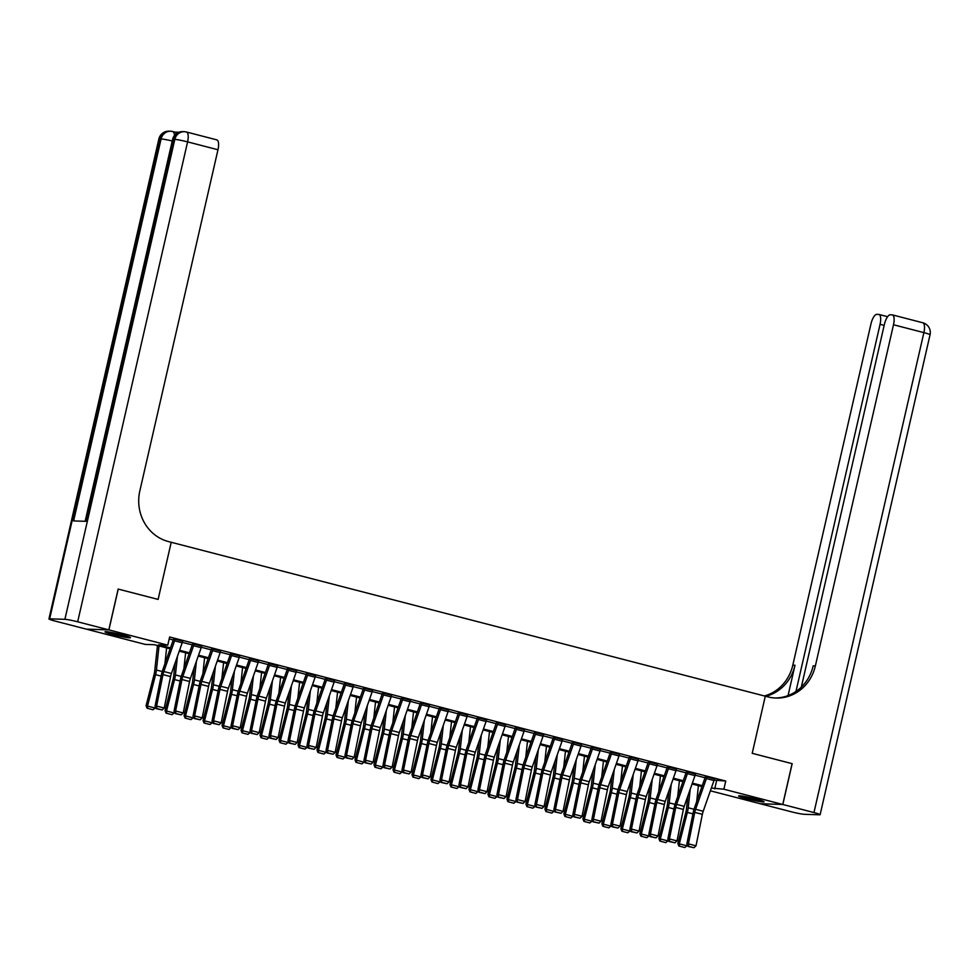 <?xml version="1.0" encoding="UTF-8"?>
<svg xmlns="http://www.w3.org/2000/svg" width="979" height="979" viewBox="0 0 979 979"><rect width="100%" height="100%" fill="white"/><g stroke="black" fill="none" stroke-linecap="round" stroke-linejoin="round"><path stroke-width="1.47" d="M122.497 634.894A13.094 0.979 12.9 0 1 130.513 637.659A13.094 0.979 12.9 0 1 112.989 634.588A13.094 0.979 12.9 0 1 104.986 631.81A13.094 0.979 12.9 0 1 122.497 634.894M756.094 799.035A13.094 0.979 12.9 0 1 764.097 801.801A13.094 0.979 12.9 0 1 746.585 798.717A13.094 0.979 12.9 0 1 738.57 795.951A13.094 0.979 12.9 0 1 756.094 799.035M792.084 763.669L752.215 753.316L792.097 763.657L782.747 804.469L760.193 803.722L710.375 790.812M701.759 786.516L701.343 788.315M170.175 648.808L154.364 644.708L145.21 644.402L86.336 629.154L108.889 629.889L167.776 645.149L158.622 644.843L170.481 647.914M714.132 780.104L725.745 781.046L169.636 636.986L167.776 645.149M169.196 638.932L173.259 639.997M182.339 642.346L192.251 644.916M201.331 647.266L211.244 649.836M220.324 652.185L230.236 654.755M239.317 657.105L249.229 659.675M258.309 662.024L268.222 664.594M277.302 666.944L287.214 669.514M296.294 671.863L306.207 674.433M315.287 676.783L325.199 679.353M334.28 681.702L344.192 684.272M353.272 686.622L363.185 689.192M372.265 691.541L382.177 694.111M391.257 696.461L401.17 699.03M410.25 701.38L420.162 703.95M429.243 706.3L439.155 708.869M448.235 711.231L458.148 713.789M467.228 716.151L477.14 718.721M486.22 721.07L496.133 723.64M505.213 725.99L515.125 728.56M524.206 730.909L534.118 733.479M543.198 735.829L553.111 738.399M562.191 740.748L572.103 743.318M581.183 745.668L591.096 748.237M600.176 750.587L610.088 753.157M619.169 755.507L629.081 758.076M638.161 760.426L648.074 762.996M657.154 765.345L667.066 767.915M676.146 770.265L686.059 772.835M695.139 775.184L705.051 777.754M714.45 778.954L705.406 776.604M695.457 774.034L686.414 771.685M676.465 769.115L667.421 766.765M657.472 764.195L648.428 761.846M638.479 759.276L629.436 756.914M619.487 754.356L610.443 751.994M600.494 749.437L591.451 747.075M581.502 744.517L572.458 742.155M562.509 739.598L553.465 737.236M543.516 734.678L534.473 732.316M524.524 729.759L515.48 727.397M505.531 724.839L496.488 722.478M486.539 719.92L477.495 717.558M467.546 715L458.502 712.639M448.553 710.081L439.51 707.719M429.561 705.161L420.517 702.8M410.568 700.242L401.525 697.88M391.576 695.31L382.532 692.961M372.583 690.391L363.539 688.041M353.59 685.471L344.547 683.122M334.598 680.552L325.554 678.19M315.605 675.632L306.562 673.271M296.613 670.713L287.569 668.351M277.62 665.793L268.576 663.432M258.627 660.874L249.584 658.512M239.635 655.954L230.591 653.593M220.642 651.035L211.599 648.673M201.65 646.116L192.606 643.754M182.657 641.196L173.613 638.834M216.567 139.838A10.071 3.586 104.5 0 1 216.848 139.875A10.071 3.586 104.5 0 1 217.974 149.75L187.589 141.882L77.671 621.8L108.816 629.876L118.165 589.064L158.121 599.417L171.215 542.28L768.025 696.901A41.987 39.111 91.9 0 0 775.992 698.051A41.987 39.111 91.9 0 0 815.36 665.928L893.497 324.759A10.071 3.586 -75.5 0 0 892.371 314.883A10.071 3.586 -75.5 0 0 892.089 314.846L890.29 314.785A10.071 3.586 -75.5 0 0 884.38 324.453L801.324 687.111M118.239 589.089L108.889 629.889M725.745 781.046L723.873 789.209L782.747 804.469M752.215 753.316L765.297 696.191L752.215 753.316M711.354 788.034L723.873 789.209M179.561 650.264L189.473 652.834M198.553 655.196L208.466 657.753M217.546 660.115L227.458 662.673M236.539 665.035L246.451 667.592M255.531 669.954L265.444 672.524M274.524 674.874L284.436 677.444M293.516 679.793L303.429 682.363M312.509 684.713L322.421 687.282M331.502 689.632L341.414 692.202M350.494 694.552L360.407 697.121M369.487 699.471L379.399 702.041M388.479 704.39L398.392 706.96M407.472 709.31L417.384 711.88M426.465 714.229L436.377 716.799M445.457 719.149L455.37 721.719M464.45 724.068L474.362 726.638M483.442 728.988L493.355 731.558M502.435 733.92L512.347 736.477M521.428 738.839L531.34 741.397M540.42 743.759L550.333 746.316M559.413 748.678L569.325 751.248M578.405 753.597L588.318 756.167M597.398 758.517L607.31 761.087M616.391 763.436L626.303 766.006M635.383 768.356L645.296 770.926M654.376 773.275L664.288 775.845M673.368 778.195L683.281 780.765M692.361 783.114L702.273 785.684M701.955 786.565L692.043 783.995M682.963 781.646L673.05 779.076M663.97 776.726L654.07 774.156M644.977 771.807L635.077 769.237M625.985 766.887L616.085 764.318M606.992 761.968L597.092 759.398M588 757.048L578.099 754.479M569.007 752.129L559.107 749.559M550.014 747.21L540.114 744.64M531.022 742.29L521.122 739.72M512.029 737.371L502.129 734.801M493.037 732.451L483.136 729.881M474.044 727.532L464.144 724.962M455.064 722.6L445.151 720.042M436.071 717.68L426.159 715.123M417.078 712.761L407.166 710.203M398.086 707.841L388.173 705.272M379.093 702.922L369.181 700.352M360.101 698.003L350.188 695.433M341.108 693.083L331.196 690.513M322.115 688.164L312.203 685.594M303.123 683.244L293.21 680.674M284.13 678.325L274.218 675.755M265.138 673.405L255.225 670.835M246.145 668.486L236.233 665.916M227.152 663.566L217.24 660.996M208.16 658.647L198.247 656.077M189.167 653.727L179.255 651.157M716.591 780.752L714.719 788.915M713.985 780.544L706.385 778.574A5.874 2.093 104.5 0 0 706.887 776.824L714.486 778.794A5.874 2.093 104.5 0 1 713.985 780.544L703.203 811.261A8.395 2.986 -75.5 0 0 702.359 814.344L696.008 845.819L688.408 843.849L688.641 846.333L688.004 846.431L693.964 847.716L688.641 846.333M706.385 778.574L695.604 809.29A8.395 2.986 -75.5 0 0 694.76 812.374L688.408 843.849L686.817 844.094L693.169 812.619A12.592 4.479 104.5 0 1 694.441 807.993L705.369 776.775M686.817 844.094L688.004 846.431M693.964 847.716L696.008 845.819M687.894 795.829L686.475 808.984A8.395 2.986 104.5 0 1 685.9 812.08L677.86 843.494L679.304 843.849L687.356 812.423A12.592 4.479 -75.5 0 0 688.213 807.785L690.219 789.209M696.693 801.581L698.419 785.647M679.463 846.15L684.786 847.533L679.463 846.15L679.304 843.849L686.903 845.807L687.172 844.779M686.903 845.807L684.786 847.533M678.888 846.015L677.86 843.494M694.992 775.613L687.393 773.655A5.874 2.093 104.5 0 0 687.894 771.905L695.494 773.863A5.874 2.093 104.5 0 1 694.992 775.613L684.211 806.341A8.395 2.986 -75.5 0 0 683.366 809.425L677.015 840.9L669.416 838.93L669.648 841.414L669.012 841.512L674.972 842.797L669.648 841.414M687.393 773.655L676.611 804.371A8.395 2.986 -75.5 0 0 675.767 807.455L669.416 838.93L667.825 839.174L674.176 807.699A12.592 4.479 104.5 0 1 675.449 803.061L686.377 771.856M667.825 839.174L669.012 841.512M674.972 842.797L677.015 840.9M675.999 770.693L668.4 768.735A5.874 2.093 104.5 0 0 668.902 766.985L676.501 768.943A5.874 2.093 104.5 0 1 675.999 770.693L665.218 801.409A8.395 2.986 -75.5 0 0 664.374 804.505L658.023 835.98L650.423 834.01L650.656 836.494L650.019 836.592L655.979 837.877L650.656 836.494M668.4 768.735L657.619 799.451A8.395 2.986 -75.5 0 0 656.774 802.535L650.423 834.01L648.832 834.255L655.184 802.78A12.592 4.479 104.5 0 1 656.456 798.142L667.384 766.936M648.832 834.255L650.019 836.592M655.979 837.877L658.023 835.98M657.007 765.774L649.407 763.816A5.874 2.093 104.5 0 0 649.909 762.066L657.509 764.024A5.874 2.093 104.5 0 1 657.007 765.774L646.226 796.49A8.395 2.986 -75.5 0 0 645.381 799.586L639.03 831.061L631.431 829.091L631.663 831.575L631.027 831.673L636.986 832.958L631.663 831.575M649.407 763.816L638.626 794.532A8.395 2.986 -75.5 0 0 637.782 797.616L631.431 829.091L629.84 829.335L636.191 797.861A12.592 4.479 104.5 0 1 637.464 793.223L648.392 762.005M629.84 829.335L631.027 831.673M636.986 832.958L639.03 831.061M668.902 790.91L667.482 804.065A8.395 2.986 104.5 0 1 666.907 807.161L658.867 838.575L660.311 838.93L668.363 807.504A12.592 4.479 -75.5 0 0 669.22 802.866L671.227 784.289M677.701 796.661L679.426 780.728M660.482 841.23L665.793 842.613L660.482 841.23L660.311 838.93L667.911 840.888L668.18 839.86M667.911 840.888L665.793 842.613M659.895 841.096L658.867 838.575M649.909 785.99L648.49 799.145A8.395 2.986 104.5 0 1 647.914 802.242L639.874 833.655L641.318 834.01L649.371 802.584A12.592 4.479 -75.5 0 0 650.227 797.946L652.234 779.37M658.708 791.742L660.433 775.809M641.49 836.311L646.801 837.694L641.49 836.311L641.318 834.01L648.918 835.968L649.187 834.94M648.918 835.968L646.801 837.694M640.902 836.176L639.874 833.655M630.917 781.071L629.497 794.226A8.395 2.986 104.5 0 1 628.922 797.322L620.882 828.736L622.326 829.078L630.378 797.665A12.592 4.479 -75.5 0 0 631.235 793.027L633.242 774.45M639.715 786.822L641.441 770.889M622.497 831.391L627.808 832.774L622.497 831.391L622.326 829.078L629.925 831.049L630.195 830.021M629.925 831.049L627.808 832.774M621.91 831.257L620.882 828.736M638.014 760.854L630.415 758.884A5.874 2.093 104.5 0 0 630.917 757.134L638.516 759.104A5.874 2.093 104.5 0 1 638.014 760.854L627.233 791.57A8.395 2.986 -75.5 0 0 626.389 794.667L620.037 826.129L612.438 824.171L612.67 826.655L612.034 826.753L617.994 828.026L612.67 826.655M630.415 758.884L619.634 789.612A8.395 2.986 -75.5 0 0 618.789 792.696L612.438 824.171L610.847 824.416L617.198 792.941A12.592 4.479 104.5 0 1 618.471 788.303L629.399 757.085M610.847 824.416L612.034 826.753M617.994 828.026L620.037 826.129M611.924 776.151L610.504 789.307A8.395 2.986 104.5 0 1 609.941 792.403L601.889 823.816L603.333 824.159L611.385 792.745A12.592 4.479 -75.5 0 0 612.242 788.107L614.249 769.531M620.723 781.903L622.448 765.97M603.505 826.472L608.816 827.842L603.505 826.472L603.333 824.159L610.933 826.129L611.202 825.101M610.933 826.129L608.816 827.842M602.917 826.337L601.889 823.816M759.496 799.965A11.332 0.844 12.9 0 1 743.514 796.306M742.278 796.111A13.008 0.967 -167.1 0 0 760.695 800.332M125.912 635.836A11.332 0.844 12.9 0 1 119.609 634.649A11.332 0.844 12.9 0 1 109.917 632.165M108.693 631.969A13.008 0.967 -167.1 0 0 119.842 634.82A13.008 0.967 -167.1 0 0 127.099 636.191M782.821 804.481L760.267 803.747L791.411 811.811A10.071 0.746 -167.1 0 0 804.187 814.295L819.423 814.797A10.071 0.746 -167.1 0 0 820.133 814.687A10.071 0.746 -167.1 0 0 813.965 812.558L782.821 804.481L792.17 763.669M795.964 691.48L880.06 324.318A10.071 3.586 -75.5 0 0 878.922 314.443A10.071 3.586 -75.5 0 0 878.64 314.406L876.841 314.345A10.071 3.586 -75.5 0 0 870.943 324.012L792.806 665.182A41.987 39.111 91.9 0 1 764.477 695.971M765.725 696.302A41.987 39.111 91.9 0 0 794.997 665.255L788.046 695.592M774.903 697.99A41.987 39.111 91.9 0 0 813.17 665.855L815.36 665.928M178.961 132.251L174.886 132.116M174.739 132.104A10.071 3.586 104.5 0 1 175.021 132.153A10.071 3.586 104.5 0 1 176.342 133.67M118.165 589.064L158.121 599.417L171.215 542.28L168.474 541.571A41.987 39.111 -88.1 0 1 139.838 490.92L217.974 149.75M77.671 621.8A10.071 0.746 -167.1 0 0 64.895 619.328L49.66 618.826A10.071 0.746 -167.1 0 0 48.95 618.936A10.071 0.746 -167.1 0 0 55.118 621.065L86.262 629.13L108.816 629.876M48.95 618.936L158.867 139.006A10.071 0.746 12.9 0 1 159.577 138.896L161.094 138.945L73.609 520.926L85.809 521.33L173.295 139.348L174.813 139.397A10.071 0.746 12.9 0 1 187.589 141.882A10.071 3.586 -75.5 0 0 186.463 132.006A10.071 3.586 -75.5 0 0 186.169 131.969A10.071 9.386 -88.1 0 0 184.26 131.688L182.743 131.639A10.071 9.386 91.9 0 0 173.295 139.348A10.071 0.746 12.9 0 0 172.585 139.459L85.136 521.305M619.022 755.935L611.422 753.965A5.874 2.093 104.5 0 0 611.924 752.215L619.523 754.185A5.874 2.093 104.5 0 1 619.022 755.935L608.24 786.651A8.395 2.986 -75.5 0 0 607.396 789.747L601.045 821.21L593.445 819.252L593.054 821.834L599.001 823.106L593.678 821.736M611.422 753.965L600.641 784.681A8.395 2.986 -75.5 0 0 599.797 787.777L593.445 819.252L591.854 819.496L598.206 788.022A12.592 4.479 104.5 0 1 599.478 783.384L610.406 752.166M591.854 819.496L593.054 821.834M599.001 823.106L601.045 821.21M600.029 751.015L592.43 749.045A5.874 2.093 104.5 0 0 592.931 747.295L600.531 749.265A5.874 2.093 104.5 0 1 600.029 751.015L589.248 781.731A8.395 2.986 -75.5 0 0 588.403 784.828L582.052 816.29L574.453 814.332L574.061 816.914L580.009 818.187L574.685 816.816M592.43 749.045L581.648 779.761A8.395 2.986 -75.5 0 0 580.804 782.857L574.453 814.332L572.862 814.565L579.213 783.102A12.592 4.479 104.5 0 1 580.486 778.464L591.414 747.246M572.862 814.565L574.061 816.914M580.009 818.187L582.052 816.29M581.036 746.096L573.437 744.126A5.874 2.093 104.5 0 0 573.939 742.376L581.538 744.346A5.874 2.093 104.5 0 1 581.036 746.096L570.255 776.812A8.395 2.986 -75.5 0 0 569.411 779.908L563.06 811.371L555.46 809.4L555.069 811.995L561.016 813.268L555.693 811.897M573.437 744.126L562.656 774.842A8.395 2.986 -75.5 0 0 561.811 777.938L555.46 809.4L553.869 809.645L560.233 778.183A12.592 4.479 104.5 0 1 561.493 773.545L572.421 742.327M553.869 809.645L555.069 811.995M561.016 813.268L563.06 811.371M562.044 741.176L554.444 739.206A5.874 2.093 104.5 0 0 554.946 737.456L562.546 739.426A5.874 2.093 104.5 0 1 562.044 741.176L551.263 771.893A8.395 2.986 -75.5 0 0 550.418 774.976L544.067 806.451L536.468 804.481L536.076 807.075L542.023 808.348L536.7 806.977M554.444 739.206L543.675 769.922A8.395 2.986 -75.5 0 0 542.819 773.018L536.468 804.481L534.877 804.726L541.24 773.263A12.592 4.479 104.5 0 1 542.501 768.625L553.429 737.407M534.877 804.726L536.076 807.075M542.023 808.348L544.067 806.451M543.051 736.257L535.452 734.287A5.874 2.093 104.5 0 0 535.954 732.537L543.553 734.507A5.874 2.093 104.5 0 1 543.051 736.257L532.27 766.973A8.395 2.986 -75.5 0 0 531.426 770.057L525.074 801.532L517.475 799.562L517.083 802.156L523.031 803.429L517.707 802.058M535.452 734.287L524.683 765.003A8.395 2.986 -75.5 0 0 523.826 768.099L517.475 799.562L515.884 799.806L522.248 768.344A12.592 4.479 104.5 0 1 523.508 763.706L534.436 732.488M515.884 799.806L517.083 802.156M523.031 803.429L525.074 801.532M592.931 771.232L591.512 784.387A8.395 2.986 104.5 0 1 590.949 787.483L582.897 818.897L584.341 819.239L592.393 787.826A12.592 4.479 -75.5 0 0 593.25 783.176L595.256 764.611M601.73 776.983L603.456 761.05M584.512 821.552L589.823 822.923L584.512 821.552L584.341 819.239L591.94 821.21L592.209 820.182M591.94 821.21L589.823 822.923M583.925 821.418L582.897 818.897M573.939 766.312L572.519 779.468A8.395 2.986 104.5 0 1 571.956 782.564L563.904 813.977L565.348 814.32L573.4 782.906A12.592 4.479 -75.5 0 0 574.257 778.256L576.264 759.692M582.738 772.064L584.463 756.131M565.519 816.633L570.83 818.003L565.519 816.633L565.348 814.32L572.948 816.29L573.217 815.25M572.948 816.29L570.83 818.003M564.932 816.486L563.904 813.977M554.946 761.393L553.527 774.548A8.395 2.986 104.5 0 1 552.964 777.644L544.911 809.058L546.355 809.4L554.408 777.987A12.592 4.479 -75.5 0 0 555.264 773.337L557.271 754.772M563.745 767.132L565.47 751.211M546.527 811.713L551.838 813.084L546.527 811.713L546.355 809.4L553.955 811.371L554.224 810.331M553.955 811.371L551.838 813.084M545.939 811.567L544.911 809.058M535.954 756.473L534.534 769.629A8.395 2.986 104.5 0 1 533.971 772.725L525.919 804.138L527.363 804.481L535.415 773.067A12.592 4.479 -75.5 0 0 536.272 768.417L538.279 749.853M544.752 762.213L546.478 746.292M527.534 806.794L532.845 808.164L527.534 806.794L527.363 804.481L534.962 806.451L535.232 805.411M534.962 806.451L532.845 808.164M526.947 806.647L525.919 804.138M516.961 751.554L515.541 764.709A8.395 2.986 104.5 0 1 514.978 767.805L506.926 799.219L508.37 799.562L516.422 768.148A12.592 4.479 -75.5 0 0 517.279 763.498L519.286 744.921M525.76 757.293L527.485 741.372M508.542 801.874L513.853 803.245L508.542 801.874L508.37 799.562L515.97 801.532L516.239 800.492M515.97 801.532L513.853 803.245M507.954 801.728L506.926 799.219M524.059 731.337L516.459 729.367A5.874 2.093 104.5 0 0 516.961 727.617L524.56 729.588A5.874 2.093 104.5 0 1 524.059 731.337L513.277 762.054A8.395 2.986 -75.5 0 0 512.433 765.137L506.082 796.612L498.482 794.642L498.091 797.224L504.038 798.509L498.715 797.126M516.459 729.367L505.69 760.083A8.395 2.986 -75.5 0 0 504.834 763.179L498.482 794.642L496.891 794.887L503.255 763.412A12.592 4.479 104.5 0 1 504.515 758.786L515.443 727.568M496.891 794.887L498.091 797.224M504.038 798.509L506.082 796.612M497.968 746.634L496.549 759.79A8.395 2.986 104.5 0 1 495.986 762.886L487.934 794.299L489.378 794.642L497.43 763.228A12.592 4.479 -75.5 0 0 498.287 758.578L500.293 740.002M506.767 752.374L508.493 736.453M489.549 796.955L494.86 798.326L489.549 796.955L489.378 794.642L496.977 796.612L497.246 795.572M496.977 796.612L494.86 798.326M488.962 796.808L487.934 794.299M505.066 726.418L497.467 724.448A5.874 2.093 104.5 0 0 497.968 722.698L505.568 724.668A5.874 2.093 104.5 0 1 505.066 726.418L494.285 757.134A8.395 2.986 -75.5 0 0 493.44 760.218L487.089 791.693L479.49 789.723L479.098 792.305L485.046 793.59L479.722 792.207M497.467 724.448L486.698 755.164A8.395 2.986 -75.5 0 0 485.841 758.248L479.49 789.723L477.899 789.967L484.262 758.492A12.592 4.479 104.5 0 1 485.523 753.867L496.451 722.649M477.899 789.967L479.098 792.305M485.046 793.59L487.089 791.693M478.976 741.715L477.556 754.87A8.395 2.986 104.5 0 1 476.993 757.966L468.941 789.38L470.385 789.723L478.437 758.309A12.592 4.479 -75.5 0 0 479.294 753.659L481.301 735.082M487.775 747.454L489.5 731.533M470.556 792.023L475.867 793.406L470.556 792.023L470.385 789.723L477.985 791.693L478.254 790.653M477.985 791.693L475.867 793.406M469.969 791.889L468.941 789.38M486.073 721.499L478.474 719.528A5.874 2.093 104.5 0 0 478.976 717.778L486.575 719.749A5.874 2.093 104.5 0 1 486.073 721.499L475.292 752.215A8.395 2.986 -75.5 0 0 474.448 755.298L468.097 786.773L460.497 784.803L460.742 787.287L460.106 787.385L466.053 788.67L460.742 787.287M478.474 719.528L467.705 750.244A8.395 2.986 -75.5 0 0 466.848 753.328L460.497 784.803L458.918 785.048L465.27 753.573A12.592 4.479 104.5 0 1 466.53 748.947L477.458 717.729M458.918 785.048L460.106 787.385M466.053 788.67L468.097 786.773M459.983 736.795L458.564 749.938A8.395 2.986 104.5 0 1 458.001 753.047L449.948 784.46L451.392 784.803L459.445 753.389A12.592 4.479 -75.5 0 0 460.301 748.739L462.308 730.163M468.782 742.535L470.507 726.614M451.564 787.104L456.875 788.487L451.564 787.104L451.392 784.803L458.992 786.773L459.261 785.733M458.992 786.773L456.875 788.487M450.976 786.969L449.948 784.46M467.081 716.579L459.481 714.609A5.874 2.093 104.5 0 0 459.983 712.859L467.583 714.829A5.874 2.093 104.5 0 1 467.081 716.579L456.3 747.295A8.395 2.986 -75.5 0 0 455.455 750.379L449.104 781.854L441.505 779.884L441.749 782.368L441.113 782.466L447.06 783.751L441.749 782.368M459.481 714.609L448.712 745.325A8.395 2.986 -75.5 0 0 447.856 748.409L441.505 779.884L439.926 780.128L446.277 748.654A12.592 4.479 104.5 0 1 447.538 744.028L458.466 712.81M439.926 780.128L441.113 782.466M447.06 783.751L449.104 781.854M440.991 731.876L439.571 745.019A8.395 2.986 104.5 0 1 439.008 748.127L430.956 779.541L432.4 779.884L440.452 748.47A12.592 4.479 -75.5 0 0 441.309 743.82L443.316 725.243M449.789 737.615L451.515 721.682M432.571 782.184L437.882 783.567L432.571 782.184L432.4 779.884L439.999 781.854L440.269 780.814M439.999 781.854L437.882 783.567M431.984 782.05L430.956 779.541M448.088 711.66L440.489 709.689A5.874 2.093 104.5 0 0 440.991 707.939L448.59 709.91A5.874 2.093 104.5 0 1 448.088 711.66L437.307 742.376A8.395 2.986 -75.5 0 0 436.463 745.46L430.111 776.934L422.512 774.964L422.757 777.448L422.12 777.546L428.068 778.831L422.757 777.448M440.489 709.689L429.72 740.405A8.395 2.986 -75.5 0 0 428.863 743.489L422.512 774.964L420.933 775.209L427.285 743.734A12.592 4.479 104.5 0 1 428.545 739.108L439.473 707.89M420.933 775.209L422.12 777.546M428.068 778.831L430.111 776.934M421.998 726.944L420.578 740.1A8.395 2.986 104.5 0 1 420.015 743.196L411.963 774.622L413.407 774.964L421.459 743.55A12.592 4.479 -75.5 0 0 422.316 738.9L424.323 720.324M430.797 732.696L432.522 716.763M413.579 777.265L418.89 778.648L413.579 777.265L413.407 774.964L421.007 776.934L421.276 775.894M421.007 776.934L418.89 778.648M412.991 777.13L411.963 774.622M429.096 706.74L421.496 704.77A5.874 2.093 104.5 0 0 421.998 703.02L429.597 704.99A5.874 2.093 104.5 0 1 429.096 706.74L418.314 737.456A8.395 2.986 -75.5 0 0 417.47 740.54L411.119 772.015L403.519 770.045L403.764 772.529L403.128 772.627L409.075 773.912L403.764 772.529M421.496 704.77L410.727 735.486A8.395 2.986 -75.5 0 0 409.871 738.57L403.519 770.045L401.941 770.289L408.292 738.815A12.592 4.479 104.5 0 1 409.565 734.189L420.481 702.971M401.941 770.289L403.128 772.627M409.075 773.912L411.119 772.015M403.005 722.025L401.586 735.18A8.395 2.986 104.5 0 1 401.023 738.276L392.971 769.702L394.415 770.045L402.467 738.631A12.592 4.479 -75.5 0 0 403.324 733.981L405.33 715.404M411.804 727.776L413.53 711.843M394.586 772.345L399.897 773.728L394.586 772.345L394.415 770.045L402.014 772.015L402.283 770.975M402.014 772.015L399.897 773.728M393.999 772.211L392.971 769.702M410.103 701.821L402.504 699.85A5.874 2.093 104.5 0 0 403.005 698.1L410.605 700.071A5.874 2.093 104.5 0 1 410.103 701.821L399.322 732.537A8.395 2.986 -75.5 0 0 398.477 735.621L392.126 767.095L384.527 765.125L384.771 767.609L384.135 767.707L390.083 768.992L384.771 767.609M402.504 699.85L391.735 730.567A8.395 2.986 -75.5 0 0 390.878 733.65L384.527 765.125L382.948 765.37L389.299 733.895A12.592 4.479 104.5 0 1 390.572 729.269L401.488 698.051M382.948 765.37L384.135 767.707M390.083 768.992L392.126 767.095M391.111 696.889L383.511 694.931A5.874 2.093 104.5 0 0 384.013 693.181L391.612 695.151A5.874 2.093 104.5 0 1 391.111 696.889L380.329 727.617A8.395 2.986 -75.5 0 0 379.485 730.701L373.134 762.176L365.534 760.206L365.779 762.69L365.143 762.788L371.09 764.073L365.779 762.69M383.511 694.931L372.742 725.647A8.395 2.986 -75.5 0 0 371.885 728.731L365.534 760.206L363.955 760.45L370.307 728.976A12.592 4.479 104.5 0 1 371.579 724.35L382.495 693.132M363.955 760.45L365.143 762.788M371.09 764.073L373.134 762.176M372.118 691.969L364.518 690.011A5.874 2.093 104.5 0 0 365.02 688.261L372.62 690.219A5.874 2.093 104.5 0 1 372.118 691.969L361.337 722.686A8.395 2.986 -75.5 0 0 360.492 725.782L354.141 757.256L346.542 755.286L346.786 757.77L346.15 757.868L352.097 759.153L346.786 757.77M364.518 690.011L353.749 720.728A8.395 2.986 -75.5 0 0 352.893 723.811L346.542 755.286L344.963 755.531L351.314 724.056A12.592 4.479 104.5 0 1 352.587 719.418L363.503 688.213M344.963 755.531L346.15 757.868M352.097 759.153L354.141 757.256M353.125 687.05L345.526 685.092A5.874 2.093 104.5 0 0 346.028 683.342L353.627 685.3A5.874 2.093 104.5 0 1 353.125 687.05L342.344 717.766A8.395 2.986 -75.5 0 0 341.5 720.862L335.148 752.337L327.549 750.367L327.794 752.851L327.157 752.949L333.105 754.234L327.794 752.851M345.526 685.092L334.757 715.808A8.395 2.986 -75.5 0 0 333.9 718.892L327.549 750.367L325.97 750.612L332.322 719.137A12.592 4.479 104.5 0 1 333.594 714.499L344.51 683.281M325.97 750.612L327.157 752.949M333.105 754.234L335.148 752.337M334.133 682.13L326.533 680.16A5.874 2.093 104.5 0 0 327.035 678.423L334.634 680.381A5.874 2.093 104.5 0 1 334.133 682.13L323.351 712.847A8.395 2.986 -75.5 0 0 322.507 715.943L316.156 747.405L308.556 745.447L308.801 747.932L308.165 748.029L314.112 749.302L308.801 747.932M326.533 680.16L315.764 710.889A8.395 2.986 -75.5 0 0 314.908 713.972L308.556 745.447L306.978 745.692L313.329 714.217A12.592 4.479 104.5 0 1 314.602 709.579L325.517 678.361M306.978 745.692L308.165 748.029M314.112 749.302L316.156 747.405M315.14 677.211L307.541 675.241A5.874 2.093 104.5 0 0 308.042 673.491L315.642 675.461A5.874 2.093 104.5 0 1 315.14 677.211L304.359 707.927A8.395 2.986 -75.5 0 0 303.514 711.023L297.163 742.486L289.564 740.528L289.808 743.012L289.172 743.11L295.12 744.383L289.808 743.012M307.541 675.241L296.772 705.957A8.395 2.986 -75.5 0 0 295.915 709.053L289.564 740.528L287.985 740.773L294.336 709.298A12.592 4.479 104.5 0 1 295.609 704.66L306.525 673.442M287.985 740.773L289.172 743.11M295.12 744.383L297.163 742.486M296.147 672.292L288.548 670.321A5.874 2.093 104.5 0 0 289.062 668.571L296.649 670.542A5.874 2.093 104.5 0 1 296.147 672.292L285.378 703.008A8.395 2.986 -75.5 0 0 284.522 706.104L278.171 737.566L270.571 735.608L270.816 738.093L270.18 738.19L276.127 739.463L270.816 738.093M288.548 670.321L277.779 701.037A8.395 2.986 -75.5 0 0 276.922 704.134L270.571 735.608L268.992 735.853L275.344 704.378A12.592 4.479 104.5 0 1 276.616 699.74L287.532 668.522M268.992 735.853L270.18 738.19M276.127 739.463L278.171 737.566M277.155 667.372L269.555 665.402A5.874 2.093 104.5 0 0 270.069 663.652L277.657 665.622A5.874 2.093 104.5 0 1 277.155 667.372L266.386 698.088A8.395 2.986 -75.5 0 0 265.529 701.184L259.178 732.647L251.579 730.677L251.823 733.173L251.187 733.271L257.134 734.544L251.823 733.173M269.555 665.402L258.786 696.118A8.395 2.986 -75.5 0 0 257.93 699.214L251.579 730.677L250 730.921L256.351 699.459A12.592 4.479 104.5 0 1 257.624 694.821L268.54 663.603M250 730.921L251.187 733.271M257.134 734.544L259.178 732.647M258.162 662.453L250.563 660.482A5.874 2.093 104.5 0 0 251.077 658.732L258.664 660.703A5.874 2.093 104.5 0 1 258.162 662.453L247.393 693.169A8.395 2.986 -75.5 0 0 246.537 696.265L240.185 727.727L232.586 725.757L232.831 728.254L232.194 728.352L238.142 729.624L232.831 728.254M250.563 660.482L239.794 691.198A8.395 2.986 -75.5 0 0 238.937 694.295L232.586 725.757L231.007 726.002L237.359 694.539A12.592 4.479 104.5 0 1 238.631 689.901L249.547 658.683M231.007 726.002L232.194 728.352M238.142 729.624L240.185 727.727M239.17 657.533L231.57 655.563A5.874 2.093 104.5 0 0 232.084 653.813L239.671 655.783A5.874 2.093 104.5 0 1 239.17 657.533L228.401 688.249A8.395 2.986 -75.5 0 0 227.544 691.333L221.193 722.808L213.593 720.838L213.838 723.334L213.202 723.432L219.149 724.705L213.838 723.334M231.57 655.563L220.801 686.279A8.395 2.986 -75.5 0 0 219.957 689.375L213.593 720.838L212.015 721.082L218.366 689.62A12.592 4.479 104.5 0 1 219.639 684.982L230.554 653.764M212.015 721.082L213.202 723.432M219.149 724.705L221.193 722.808M220.177 652.614L212.578 650.643A5.874 2.093 104.5 0 0 213.092 648.893L220.679 650.864A5.874 2.093 104.5 0 1 220.177 652.614L209.408 683.33A8.395 2.986 -75.5 0 0 208.551 686.414L202.2 717.888L194.601 715.918L194.845 718.415L194.209 718.513L200.157 719.785L194.845 718.415M212.578 650.643L201.809 681.36A8.395 2.986 -75.5 0 0 200.964 684.456L194.601 715.918L193.022 716.163L199.373 684.7A12.592 4.479 104.5 0 1 200.646 680.062L211.562 648.844M193.022 716.163L194.209 718.513M200.157 719.785L202.2 717.888M201.184 647.694L193.585 645.724A5.874 2.093 104.5 0 0 194.099 643.974L201.686 645.944A5.874 2.093 104.5 0 1 201.184 647.694L190.415 678.41A8.395 2.986 -75.5 0 0 189.559 681.494L183.208 712.969L175.608 710.999L175.853 713.483L175.217 713.581L181.164 714.866L175.853 713.483M193.585 645.724L182.816 676.44A8.395 2.986 -75.5 0 0 181.972 679.524L175.608 710.999L174.029 711.244L180.381 679.769A12.592 4.479 104.5 0 1 181.653 675.143L192.569 643.925M174.029 711.244L175.217 713.581M181.164 714.866L183.208 712.969M182.192 642.775L174.592 640.804A5.874 2.093 104.5 0 0 175.106 639.054L182.694 641.025A5.874 2.093 104.5 0 1 182.192 642.775L171.423 673.491A8.395 2.986 -75.5 0 0 170.566 676.575L164.215 708.05L156.616 706.079L156.86 708.563L156.224 708.661L162.171 709.946L156.86 708.563M174.592 640.804L163.823 671.521A8.395 2.986 -75.5 0 0 162.979 674.604L156.616 706.079L155.037 706.324L161.388 674.849A12.592 4.479 104.5 0 1 162.661 670.223L173.577 639.006M155.037 706.324L156.224 708.661M162.171 709.946L164.215 708.05M384.025 717.105L382.593 730.261A8.395 2.986 104.5 0 1 382.03 733.357L373.978 764.783L375.434 765.125L383.474 733.699A12.592 4.479 -75.5 0 0 384.331 729.061L386.338 710.485M392.812 722.857L394.537 706.924M375.593 767.426L380.904 768.809L375.593 767.426L375.434 765.125L383.022 767.083L383.291 766.055M383.022 767.083L380.904 768.809M375.006 767.291L373.978 764.783M365.032 712.186L363.601 725.341A8.395 2.986 104.5 0 1 363.038 728.437L354.985 759.851L356.442 760.206L364.482 728.78A12.592 4.479 -75.5 0 0 365.338 724.142L367.345 705.565M373.819 717.937L375.544 702.004M356.601 762.506L361.912 763.889L356.601 762.506L356.442 760.206L364.029 762.164L364.298 761.136M364.029 762.164L361.912 763.889M356.013 762.372L354.985 759.851M346.04 707.266L344.608 720.422A8.395 2.986 104.5 0 1 344.045 723.518L335.993 754.931L337.449 755.286L345.489 723.86A12.592 4.479 -75.5 0 0 346.346 719.222L348.353 700.646M354.826 713.018L356.552 697.085M337.608 757.587L342.919 758.97L337.608 757.587L337.449 755.286L345.036 757.244L345.306 756.216M345.036 757.244L342.919 758.97M337.021 757.452L335.993 754.931M327.047 702.347L325.615 715.502A8.395 2.986 104.5 0 1 325.052 718.598L317 750.012L318.456 750.355L326.496 718.941A12.592 4.479 -75.5 0 0 327.353 714.303L329.36 695.726M335.834 708.098L337.559 692.165M318.616 752.667L323.927 754.05L318.616 752.667L318.456 750.355L326.044 752.325L326.313 751.297M326.044 752.325L323.927 754.05M318.028 752.533L317 750.012M308.055 697.427L306.623 710.583A8.395 2.986 104.5 0 1 306.06 713.679L298.008 745.092L299.464 745.435L307.504 714.021A12.592 4.479 -75.5 0 0 308.361 709.383L310.367 690.807M316.841 703.179L318.567 687.246M299.623 747.748L304.934 749.119L299.623 747.748L299.464 745.435L307.051 747.405L307.32 746.377M307.051 747.405L304.934 749.119M299.036 747.613L298.008 745.092M289.062 692.508L287.63 705.663A8.395 2.986 104.5 0 1 287.067 708.759L279.015 740.173L280.471 740.516L288.511 709.102A12.592 4.479 -75.5 0 0 289.368 704.464L291.375 685.887M297.849 698.26L299.574 682.326M280.63 742.828L285.941 744.199L280.63 742.828L280.471 740.516L288.059 742.486L288.328 741.458M288.059 742.486L285.941 744.199M280.043 742.694L279.015 740.173M270.069 687.588L268.638 700.744A8.395 2.986 104.5 0 1 268.075 703.84L260.022 735.253L261.479 735.596L269.519 704.182A12.592 4.479 -75.5 0 0 270.375 699.532L272.382 680.968M278.856 693.34L280.581 677.407M261.638 737.909L266.949 739.28L261.638 737.909L261.479 735.596L269.066 737.566L269.335 736.526M269.066 737.566L266.949 739.28M261.05 737.774L260.022 735.253M251.077 682.669L249.645 695.824A8.395 2.986 104.5 0 1 249.082 698.92L241.03 730.334L242.486 730.677L250.538 699.263A12.592 4.479 -75.5 0 0 251.383 694.613L253.402 676.048M259.863 688.408L261.589 672.487M242.645 732.99L247.956 734.36L242.645 732.99L242.486 730.677L250.073 732.647L250.343 731.607M250.073 732.647L247.956 734.36M242.058 732.843L241.03 730.334M232.084 677.749L230.652 690.905A8.395 2.986 104.5 0 1 230.089 694.001L222.037 725.415L223.493 725.757L231.546 694.344A12.592 4.479 -75.5 0 0 232.39 689.693L234.409 671.129M240.871 683.489L242.596 667.568M223.653 728.07L228.964 729.441L223.653 728.07L223.493 725.757L231.081 727.727L231.35 726.687M231.081 727.727L228.964 729.441M223.065 727.923L222.037 725.415M213.092 672.83L211.66 685.985A8.395 2.986 104.5 0 1 211.097 689.081L203.045 720.495L204.501 720.838L212.553 689.424A12.592 4.479 -75.5 0 0 213.398 684.774L215.417 666.197M221.878 678.569L223.604 662.648M204.66 723.151L209.971 724.521L204.66 723.151L204.501 720.838L212.088 722.808L212.357 721.768M212.088 722.808L209.971 724.521M204.073 723.004L203.045 720.495M194.099 667.911L192.667 681.066A8.395 2.986 104.5 0 1 192.104 684.162L184.052 715.576L185.508 715.918L193.561 684.505A12.592 4.479 -75.5 0 0 194.405 679.854L196.424 661.278M202.886 673.65L204.611 657.729M185.667 718.231L190.978 719.602L185.667 718.231L185.508 715.918L193.096 717.888L193.365 716.848M193.096 717.888L190.978 719.602M185.08 718.084L184.052 715.576M175.106 662.991L173.675 676.146A8.395 2.986 104.5 0 1 173.112 679.242L165.059 710.656L166.516 710.999L174.568 679.585A12.592 4.479 -75.5 0 0 175.412 674.935L177.432 656.358M183.893 668.73L185.618 652.809M166.675 713.299L171.986 714.682L166.675 713.299L166.516 710.999L174.103 712.969L174.372 711.929M174.103 712.969L171.986 714.682M166.087 713.165L165.059 710.656M157.472 645.516L154.682 671.215A8.395 2.986 104.5 0 1 154.119 674.323L146.067 705.737L147.523 706.079L155.575 674.666A12.592 4.479 -75.5 0 0 156.42 670.015L159.026 645.92M164.9 663.811L166.626 647.89M147.682 708.38L152.993 709.763L147.682 708.38L147.523 706.079L155.11 708.05L155.38 707.009M155.11 708.05L152.993 709.763M147.095 708.245L146.067 705.737M703.203 811.261L695.604 809.29M702.359 814.344L694.76 812.374M687.356 812.423L692.924 813.867M688.213 807.785L694.013 809.29M684.211 806.341L676.611 804.371M683.366 809.425L675.767 807.455M665.218 801.409L657.619 799.451M664.374 804.505L656.774 802.535M646.226 796.49L638.626 794.532M645.381 799.586L637.782 797.616M668.363 807.504L673.931 808.948M669.22 802.866L675.02 804.371M649.371 802.584L654.939 804.028M650.227 797.946L656.028 799.451M630.378 797.665L635.946 799.109M631.235 793.027L637.035 794.532M627.233 791.57L619.634 789.612M626.389 794.667L618.789 792.696M611.385 792.745L616.954 794.189M612.242 788.107L618.055 789.6M794.997 665.255L792.806 665.182M813.965 812.558L923.882 332.627L893.497 324.759M884.172 325.383L880.06 324.318M923.882 332.627A10.071 0.746 12.9 0 1 930.05 334.757A10.071 10.071 0 0 0 922.756 322.752A10.071 3.586 104.5 0 1 923.882 332.627M922.475 322.715A10.071 3.586 104.5 0 1 922.756 322.752L892.371 314.883M64.895 619.328L174.813 139.397A10.071 9.386 -88.1 0 1 184.26 131.688A10.071 10.071 0 0 1 186.463 132.006L216.848 139.875M172.231 141.013A10.071 0.746 12.9 0 0 161.094 138.945A10.071 9.386 -88.1 0 1 170.542 131.235L169.024 131.186A10.071 9.386 91.9 0 0 159.577 138.896L49.66 618.826M174.482 135.494A10.071 3.586 -75.5 0 0 172.745 131.553A10.071 3.586 -75.5 0 0 172.451 131.516A10.071 9.386 -88.1 0 0 170.542 131.235A10.071 10.071 0 0 1 172.745 131.553L175.021 132.153M608.24 786.651L600.641 784.681M607.396 789.747L599.797 787.777M589.248 781.731L581.648 779.761M588.403 784.828L580.804 782.857M570.255 776.812L562.656 774.842M569.411 779.908L561.811 777.938M551.263 771.893L543.675 769.922M550.418 774.976L542.819 773.018M532.27 766.973L524.683 765.003M531.426 770.057L523.826 768.099M592.393 787.826L597.961 789.27M593.25 783.176L599.062 784.681M573.4 782.906L578.968 784.35M574.257 778.256L580.07 779.761M554.408 777.987L559.976 779.431M555.264 773.337L561.077 774.842M535.415 773.067L540.983 774.511M536.272 768.417L542.085 769.922M516.422 768.148L521.991 769.592M517.279 763.498L523.092 765.003M513.277 762.054L505.69 760.083M512.433 765.137L504.834 763.179M497.43 763.228L502.998 764.672M498.287 758.578L504.099 760.083M494.285 757.134L486.698 755.164M493.44 760.218L485.841 758.248M478.437 758.309L484.005 759.753M479.294 753.659L485.107 755.164M475.292 752.215L467.705 750.244M474.448 755.298L466.848 753.328M459.445 753.389L465.013 754.833M460.301 748.739L466.114 750.244M456.3 747.295L448.712 745.325M455.455 750.379L447.856 748.409M440.452 748.47L446.02 749.902M441.309 743.82L447.122 745.325M437.307 742.376L429.72 740.405M436.463 745.46L428.863 743.489M421.459 743.55L427.028 744.982M422.316 738.9L428.129 740.405M418.314 737.456L410.727 735.486M417.47 740.54L409.871 738.57M402.467 738.631L408.035 740.063M403.324 733.981L409.136 735.486M399.322 732.537L391.735 730.567M398.477 735.621L390.878 733.65M380.329 727.617L372.742 725.647M379.485 730.701L371.885 728.731M361.337 722.686L353.749 720.728M360.492 725.782L352.893 723.811M342.344 717.766L334.757 715.808M341.5 720.862L333.9 718.892M323.351 712.847L315.764 710.889M322.507 715.943L314.908 713.972M304.359 707.927L296.772 705.957M303.514 711.023L295.915 709.053M285.378 703.008L277.779 701.037M284.522 706.104L276.922 704.134M266.386 698.088L258.786 696.118M265.529 701.184L257.93 699.214M247.393 693.169L239.794 691.198M246.537 696.265L238.937 694.295M228.401 688.249L220.801 686.279M227.544 691.333L219.957 689.375M209.408 683.33L201.809 681.36M208.551 686.414L200.964 684.456M190.415 678.41L182.816 676.44M189.559 681.494L181.972 679.524M171.423 673.491L163.823 671.521M170.566 676.575L162.979 674.604M383.474 733.699L389.042 735.143M384.331 729.061L390.144 730.567M364.482 728.78L370.05 730.224M365.338 724.142L371.151 725.647M345.489 723.86L351.057 725.304M346.346 719.222L352.159 720.728M326.496 718.941L332.065 720.385M327.353 714.303L333.166 715.808M307.504 714.021L313.072 715.465M308.361 709.383L314.173 710.876M288.511 709.102L294.079 710.546M289.368 704.464L295.181 705.957M269.519 704.182L275.087 705.626M270.375 699.532L276.188 701.037M250.538 699.263L256.094 700.707M251.383 694.613L257.196 696.118M231.546 694.344L237.102 695.788M232.39 689.693L238.203 691.198M212.553 689.424L218.109 690.868M213.398 684.774L219.21 686.279M193.561 684.505L199.116 685.949M194.405 679.854L200.218 681.36M174.568 679.585L180.124 681.029M175.412 674.935L181.225 676.44M155.575 674.666L161.131 676.11M156.42 670.015L162.233 671.521M887.623 316.694L878.922 314.443M820.133 814.687L930.05 334.757M169.024 131.186A10.071 10.071 0 0 0 158.867 139.006M182.743 131.639A10.071 10.071 0 0 0 172.585 139.459"/></g></svg>
